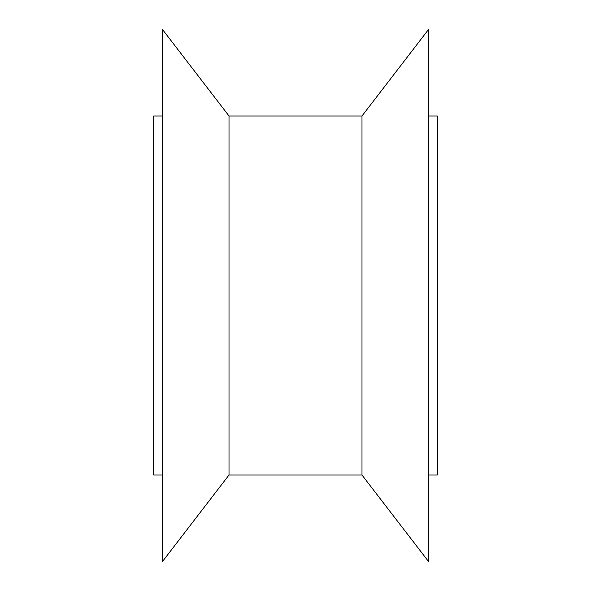 <?xml version="1.0" encoding="UTF-8"?>
<svg xmlns="http://www.w3.org/2000/svg" width="591" height="591" viewBox="0 0 591 591"><rect width="100%" height="100%" fill="white"/><g stroke="black" fill="none" stroke-linecap="round" stroke-linejoin="round"><path stroke-width="0.89" d="M162.525 115.984L153.66 115.984L153.66 475.016L162.525 475.016M229.013 475.016L229.013 115.984L162.525 29.55L162.525 561.45L229.013 475.016L361.988 475.016L361.988 115.984L229.013 115.984M361.988 475.016L428.475 561.45L428.475 29.55L361.988 115.984M428.475 475.016L437.34 475.016L437.34 115.984L428.475 115.984"/></g></svg>
